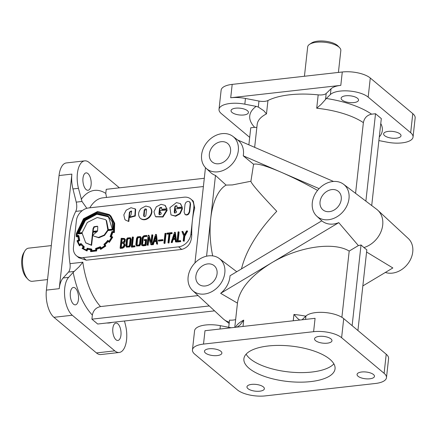 <?xml version="1.0" encoding="UTF-8"?>
<svg xmlns="http://www.w3.org/2000/svg" width="437" height="437" viewBox="0 0 437 437"><rect width="100%" height="100%" fill="white"/><g stroke="black" fill="none" stroke-linecap="round" stroke-linejoin="round"><path stroke-width="0.66" d="M160.204 212.442L161.002 212.699L161.253 213.518L160.811 214.425L159.226 214.676L158.921 213.802L159.505 208.525L159.931 207.635L161.532 207.389L161.717 209.328L166.797 208.755L164.946 205.303L161.111 204.319L156.348 206.777L153.955 211.732L155.299 216.271L155.709 216.659L162.619 216.681L166.814 209.957L160.204 210.7L160.013 212.464A0.901 0.721 -50 0 0 160.204 212.442L161.116 212.835M160.013 212.464L160.395 212.786A0.901 0.721 -50 0 0 160.587 212.764M175.516 210.716L176.319 210.973L176.564 211.808L176.127 212.699L174.538 212.95L174.232 212.082L174.816 206.799L175.248 205.909L176.903 205.723L177.029 207.602L182.109 207.029L180.257 203.582L176.428 202.599L169.878 207.679L171.014 214.922L175.27 215.922L179.727 213.518L182.125 208.231L175.521 208.973L175.324 210.738A0.901 0.721 -50 0 0 175.516 210.716L176.428 211.109M175.324 210.738L175.712 211.06A0.901 0.721 -50 0 0 175.903 211.044M331.863 189.587A12.039 9.587 130 0 1 338.549 191.532A12.039 9.587 130 0 1 340.139 203.38A12.039 9.587 130 0 1 329.432 211.645A12.039 9.587 130 0 1 323.085 209.984A12.039 9.587 130 0 1 321.048 198.098A12.039 9.587 130 0 1 331.863 189.587M207.69 263.915A12.039 9.587 130 0 1 214.37 265.865A12.039 9.587 130 0 1 215.96 277.714A12.039 9.587 130 0 1 205.253 285.973A12.039 9.587 130 0 1 198.911 284.312A12.039 9.587 130 0 1 196.868 272.431A12.039 9.587 130 0 1 207.69 263.915M221.182 141.708A12.039 9.587 130 0 1 227.863 143.653A12.039 9.587 130 0 1 229.452 155.501A12.039 9.587 130 0 1 218.746 163.766A12.039 9.587 130 0 1 212.404 162.105A12.039 9.587 130 0 1 210.361 150.219A12.039 9.587 130 0 1 221.182 141.708M217.855 171.834A20.839 16.601 130 0 1 206.078 168.272A20.839 16.601 130 0 1 203.604 147.793A20.839 16.601 130 0 1 222.072 133.646A20.839 16.601 130 0 1 232.828 136.349A20.839 16.601 130 0 1 236.652 156.938A20.839 16.601 130 0 1 217.855 171.834M250.68 181.289L232.353 184.938L226.104 185.086L215.485 175.428A21.156 16.852 130 0 1 210.7 172.555L206.078 168.272M47.557 279.576L32.278 281.297A16.672 7.735 -96.4 0 1 28.722 280.008A16.672 7.735 -96.4 0 1 27.973 279.298L26.444 277.686A14.59 6.768 -96.4 0 1 23.664 252.979L24.794 251.067A16.672 7.735 -96.4 0 1 28.542 248.161L51.304 245.599M27.973 279.298A16.672 7.735 -96.4 0 1 24.794 251.067M304.436 76.257L307.681 46.89A16.672 6.468 6.3 0 1 309.516 44.355L311.57 42.99A14.59 5.659 6.3 0 1 324.412 41.116A14.59 5.659 6.3 0 1 337.309 45.361A14.59 5.659 6.3 0 1 337.883 45.896L339.587 47.671A16.672 6.468 6.3 0 1 340.827 50.545L338.413 72.427M309.516 44.355A16.672 6.468 6.3 0 1 324.194 42.214A16.672 6.468 6.3 0 1 338.932 47.065A16.672 6.468 6.3 0 1 339.587 47.671M329.837 359.241A45.852 17.78 6.3 0 1 335.048 368.817A45.852 17.78 6.3 0 1 310.718 381.594A45.852 17.78 6.3 0 1 249.101 368.331A45.852 17.78 6.3 0 1 243.895 358.755A45.852 17.78 6.3 0 1 279.478 345.41A45.852 17.78 6.3 0 1 329.837 359.241M333.879 363.857A45.852 17.78 6.3 0 1 311.772 372.045A45.852 17.78 6.3 0 1 250.155 358.782A45.852 17.78 6.3 0 1 246.113 354.167M256.847 127.446L254.678 127.342A66.697 25.865 6.3 0 1 256.169 106.366L258.305 107.054L263.828 110.747L266.483 113.882L267.957 100.515A8.336 3.234 6.3 0 1 264.866 101.335A8.336 3.234 6.3 0 1 258.966 101.056L245.457 98.451A20.845 8.085 -173.7 0 0 230.714 97.757L340.805 85.362A20.845 8.085 -173.7 0 0 331.011 88.815L326.182 93.485A8.336 3.234 6.3 0 1 322.266 94.867A8.336 3.234 6.3 0 1 318.185 94.862A58.356 22.631 -173.7 0 0 289.622 94.796A58.356 22.631 -173.7 0 0 267.957 100.515M326.182 93.485L325.516 99.489L321.222 104.285L316.71 108.229A58.356 22.631 6.3 0 1 363.371 122.644L355.565 193.34M299.695 320.053L297.586 318.415L293.943 314.454L293.243 320.78M237.1 327.1L240.186 324.877L243.715 320.108A58.356 22.631 -173.7 0 0 235.477 327.286M76.661 208.067A8.336 3.867 83.6 0 0 76.235 202.129L72.952 188.948A20.845 9.669 -96.4 0 1 71.881 174.106L59.235 288.677A20.845 9.669 -96.4 0 1 63.119 277.981L68.516 272.076A8.336 3.867 83.6 0 0 70.067 267.799A8.336 3.867 83.6 0 0 69.986 263.653A58.356 27.067 -96.4 0 1 69.423 234.625A58.356 27.067 -96.4 0 1 75.759 211.388A8.336 3.867 83.6 0 0 76.661 208.067M76.235 202.129L82.003 201.479L86.837 208.307M124.485 321.004L125.485 325.013A20.845 9.669 -96.4 0 1 126.55 339.855A20.845 9.669 -96.4 0 1 119.225 352.473A20.845 9.669 -96.4 0 1 114.784 350.856L72.291 315.246A20.845 9.669 -96.4 0 1 64.736 288.054A20.845 9.669 -96.4 0 1 68.625 277.364L73.154 272.404L79.113 266.783L82.833 262.205L69.986 263.653M82.986 178.181A8.756 4.059 -96.4 0 1 86.067 172.883A8.756 4.059 -96.4 0 1 91.104 184.977A8.756 4.059 -96.4 0 1 88.023 190.275A8.756 4.059 -96.4 0 1 82.986 178.181M112.839 328.362A8.756 4.059 -96.4 0 1 115.914 323.063A8.756 4.059 -96.4 0 1 120.951 335.163A8.756 4.059 -96.4 0 1 117.875 340.461A8.756 4.059 -96.4 0 1 112.839 328.362M70.341 292.752A8.756 4.059 -96.4 0 1 73.416 287.448A8.756 4.059 -96.4 0 1 78.452 299.547A8.756 4.059 -96.4 0 1 75.377 304.846A8.756 4.059 -96.4 0 1 70.341 292.752M327.324 343.176A8.756 3.392 -173.7 0 0 331.967 340.74A8.756 3.392 -173.7 0 0 330.973 338.91A8.756 3.392 -173.7 0 0 321.359 336.272A8.756 3.392 -173.7 0 0 314.569 338.817A8.756 3.392 -173.7 0 0 315.563 340.647A8.756 3.392 -173.7 0 0 327.324 343.176M217.233 355.576A8.756 3.392 -173.7 0 0 221.876 353.14A8.756 3.392 -173.7 0 0 220.882 351.31A8.756 3.392 -173.7 0 0 211.268 348.671A8.756 3.392 -173.7 0 0 204.472 351.217A8.756 3.392 -173.7 0 0 205.466 353.047A8.756 3.392 -173.7 0 0 217.233 355.576M259.725 391.191A8.756 3.392 -173.7 0 0 264.374 388.75A8.756 3.392 -173.7 0 0 263.38 386.925A8.756 3.392 -173.7 0 0 253.766 384.281A8.756 3.392 -173.7 0 0 246.971 386.832A8.756 3.392 -173.7 0 0 247.965 388.657A8.756 3.392 -173.7 0 0 259.725 391.191M369.822 378.792A8.756 3.392 -173.7 0 0 374.465 376.35A8.756 3.392 -173.7 0 0 373.471 374.525A8.756 3.392 -173.7 0 0 363.857 371.882A8.756 3.392 -173.7 0 0 357.062 374.433A8.756 3.392 -173.7 0 0 358.056 376.257A8.756 3.392 -173.7 0 0 369.822 378.792M400.03 133.93A8.756 3.392 6.3 0 1 401.024 135.754A8.756 3.392 6.3 0 1 394.234 138.305A8.756 3.392 6.3 0 1 384.62 135.661A8.756 3.392 6.3 0 1 383.626 133.837A8.756 3.392 6.3 0 1 388.269 131.395A8.756 3.392 6.3 0 1 400.03 133.93M247.446 110.714A8.756 3.392 6.3 0 1 248.44 112.544A8.756 3.392 6.3 0 1 241.645 115.089A8.756 3.392 6.3 0 1 232.031 112.451A8.756 3.392 6.3 0 1 231.036 110.621A8.756 3.392 6.3 0 1 235.68 108.179A8.756 3.392 6.3 0 1 247.446 110.714M357.537 98.314A8.756 3.392 6.3 0 1 358.531 100.144A8.756 3.392 6.3 0 1 351.736 102.69A8.756 3.392 6.3 0 1 342.122 100.051A8.756 3.392 6.3 0 1 341.128 98.221A8.756 3.392 6.3 0 1 345.771 95.785A8.756 3.392 6.3 0 1 357.537 98.314M82.003 201.479L78.452 188.325A20.845 9.669 -96.4 0 1 77.387 173.484A20.845 9.669 -96.4 0 1 84.712 160.865A20.845 9.669 -96.4 0 1 89.153 162.482L119.405 187.834M119.225 352.473L100.876 354.538A20.845 9.669 -96.4 0 1 96.435 352.921L53.942 317.311A20.845 9.669 -96.4 0 1 46.388 290.119L59.039 175.554A20.845 9.669 -96.4 0 1 66.364 162.935L84.712 160.865M317.557 190.406C304.687 183.24 292.528 177.165 281.078 172.183C266.231 165.836 257.065 163.198 253.575 164.263L250.898 181.333C251.401 183.671 260.026 193.651 276.763 211.279C257.661 231.49 245.905 250.696 241.497 268.892M226.104 185.086A58.356 27.067 83.6 0 0 210.705 218.713A58.356 27.067 83.6 0 0 212.688 255.88M76.426 255.721L78.857 257.759L86.286 260.184L181.699 249.434C188.216 247.593 191.559 242.743 191.739 234.866A58.356 27.067 83.6 0 1 192.356 220.783A58.356 27.067 83.6 0 1 194.694 208.138L193.285 201.107L190.854 199.07A12.504 9.964 -50 0 0 184.092 197.196L88.678 207.946A12.504 9.964 -50 0 0 76.404 220.641L73.449 247.375A12.504 9.964 -50 0 0 76.426 255.721A12.504 9.964 -50 0 0 83.194 257.59L178.607 246.845A12.504 9.964 -50 0 0 190.882 234.15L193.831 207.417A12.504 9.964 -50 0 0 190.854 199.07M234.778 327.362L237.52 302.535C239.798 288.813 250.969 275.692 271.033 263.178C297.728 246.861 333.42 241.339 349.19 251.078L358.378 245.583L338.762 222.635L220.652 293.331A21.156 16.852 -50 0 0 230.02 275.763L321.812 220.816A21.156 16.852 -50 0 0 333.338 224.05A21.156 16.852 -50 0 0 338.762 222.635M343.515 184.228A20.839 16.601 130 0 1 347.339 204.816A20.839 16.601 130 0 1 328.542 219.713A20.839 16.601 130 0 1 316.765 216.151A20.839 16.601 130 0 1 314.29 195.672A20.839 16.601 130 0 1 332.754 181.524A20.839 16.601 130 0 1 343.515 184.228L376.678 209.301A22.926 18.261 130 0 1 377.792 210.235L408.278 238.498A20.839 16.601 130 0 1 410.753 258.983A20.839 16.601 130 0 1 392.284 273.13A20.839 16.601 130 0 1 385.358 272.448M377.792 210.235A22.926 18.261 130 0 1 381.304 230.878A22.926 18.261 130 0 1 363.912 247.566L366.829 249.817L357.919 330.514M362.841 285.924L392.852 267.957L366.583 252.04M204.363 294.041A20.839 16.601 130 0 1 192.586 290.479A20.839 16.601 130 0 1 190.111 270A20.839 16.601 130 0 1 208.58 255.853A20.839 16.601 130 0 1 219.341 258.557A20.839 16.601 130 0 1 223.16 279.145A20.839 16.601 130 0 1 204.363 294.041M229.288 322.178A22.926 18.261 130 0 1 224.186 319.682A22.926 18.261 130 0 1 223.072 318.748L192.586 290.479M235.63 319.622A22.735 18.108 130 0 1 233.145 320.059A22.735 18.108 130 0 1 229.512 320.119L228.72 327.291M128.429 221.204L129.439 212.082L131.368 210.907L131.646 211.339L130.985 214.993L129.516 217.162L134.891 215.725L135.284 209.012L130.991 207.712L126.184 210.186L123.818 214.846L124.818 219.363L125.534 220.117L128.817 221.526L129.822 212.404L131.537 211.109M129.516 217.162L129.904 217.484L135.279 216.047L135.672 209.339L134.918 208.668M140.397 218.38L140.78 218.708C143.538 220.494 146.439 220.024 149.487 217.293C152.311 213.846 152.66 210.683 150.536 207.799L149.738 207.083L145.8 206.046L141.031 208.498C138.196 211.945 137.846 215.108 139.982 217.992L140.397 218.38C143.156 220.172 146.056 219.702 149.099 216.965C151.923 213.524 152.273 210.361 150.148 207.471L149.738 207.083M144.139 216.534L144.576 210.547L146.39 209.279M144.194 210.224C144.576 209.061 145.253 208.678 146.215 209.088L146.521 209.962L145.936 215.25C145.548 216.419 144.876 216.801 143.926 216.402L143.609 215.512L144.194 210.224M159.439 214.807L159.887 208.848L160.319 207.957L161.701 207.586M166.797 208.755L165.328 205.63M174.756 213.087L175.204 207.122L175.63 206.237L177.012 205.86M171.014 214.922L175.652 216.244L180.11 213.84L182.513 208.553L182.125 208.231M182.109 207.029L180.645 203.904M189.494 201.719L190.046 202.2L190.581 204.024L189.702 212.005L188.74 214.01C187.511 215.113 186.342 215.299 185.233 214.578L184.141 212.267L185.026 204.281L185.982 202.293L187.91 201.304L189.658 201.878L190.199 203.702L189.314 211.683L188.358 213.682C187.123 214.786 185.954 214.977 184.846 214.25M121.77 238.919L121.393 242.338L122.944 242.164L123.879 241.437L124.316 240.29L123.977 239.05L121.77 238.919L122.158 239.241L121.825 242.289M121.322 242.999L120.847 247.304L122.289 247.14L123.496 246.315L124.026 244.895L123.387 243.076L121.322 242.999L121.71 243.322L121.273 247.255M124.141 239.236L122.158 239.241M123.567 243.262L121.71 243.322M124.348 247.014L122.753 248.156L120.47 248.413L120.082 248.09L121.169 238.291L124.479 238.498L124.933 239.225L124.594 241.393L123.758 242.459L125.097 245.157L124.348 247.014M123.758 242.459L124.709 244.835L123.961 246.692L122.371 247.834L120.082 248.09M124.479 238.498L125.321 239.552L124.982 241.721L124.146 242.786L123.808 242.502M130.668 238.039L131.193 239.361L130.521 245.485L129.68 246.96L126.533 247.134M130.281 237.712L130.81 239.034L130.133 245.157L129.297 246.637L126.326 246.96L125.769 245.632L126.446 239.525L127.336 237.979L130.281 237.712M126.938 246.381L128.855 246.178L129.472 245.097L130.117 239.257L129.784 238.323L127.823 238.444L127.107 239.585L126.462 245.436L126.938 246.381M129.958 238.509L128.21 238.771L127.495 239.913L126.992 246.408M140.736 236.903L141.277 238.225L140.599 244.349L139.753 245.823L136.623 246.009M140.353 236.581L140.889 237.903L140.211 244.021L139.365 245.501L136.41 245.829L135.841 244.502L136.519 238.394L137.415 236.843L140.353 236.581M137.01 245.244L138.939 245.042L139.545 243.966L140.19 238.121L139.851 237.182L137.895 237.313L137.185 238.455L136.541 244.305L137.01 245.244M140.026 237.367L138.278 237.635L137.573 238.777L137.076 245.283M146.471 236.111L143.833 236.412L142.954 237.275L142.178 244.327L142.872 244.802L145.013 244.556L145.494 240.246L144.155 240.394L144.232 239.684L146.253 239.454L145.619 245.184L141.714 245.354L141.479 244.507L142.282 237.264L143.904 235.701L146.548 235.401L146.471 236.111L146.859 236.439L144.221 236.734L143.341 237.597L142.56 244.802M145.619 245.184L146.007 245.512L143.019 245.845L141.714 245.354M93.769 236.117L98.855 237.772L104.569 235.368L107.966 230.578L113.238 229.982L112.544 222.116L108.141 216.036L96.577 213.311L84.516 219.855L78.021 233.582L82.107 233.123L85.685 242.764L91.218 245.048L92.666 231.932L97.298 231.413L92.83 235.111L93.769 236.117L98.467 237.444L104.186 235.046L107.584 230.255L112.85 229.66L112.162 221.788L108.141 216.036M93.152 231.342L93.425 228.879L94.343 227.049L97.571 226.388M93.96 226.727L97.385 226.208L97.757 226.623L97.609 230.84L92.726 231.392L93.037 228.556L93.96 226.727M79.086 232.926L85.39 220.45L96.845 214.239L107.873 216.697M85.002 220.128L96.599 213.89L107.682 216.534L108.682 217.462L112.32 229.185L107.802 229.693L106.186 220.352L105.328 219.532L97.216 217.517L87.302 222.46L82.167 232.577L78.649 232.976L85.002 220.128M108.327 229.633L106.573 220.68L105.328 219.532M83.828 246.501L80.9 243.458L79.468 244.644A18.999 15.131 130 0 1 77.715 241.06L78.097 241.388L79.714 240.552L78.879 235.718L78.496 235.396L76.814 235.794A25.346 20.189 130 0 1 76.939 233.424L83.828 219.161L96.675 212.18L108.895 215.075L110.097 216.206L113.686 222.815L113.571 231.654L111.927 231.539L110.097 236.712L111.44 237.335M110.222 236.422L110.097 236.712L111.528 237.16A19.851 15.808 130 0 1 108.971 241.229L107.748 240.339L107.584 240.59A20.523 16.344 130 0 1 104.121 244.13L103.88 244.299L104.651 245.66A22.757 18.125 130 0 1 100.756 248.243L100.319 246.708L95.637 248.467L95.698 250.166L91.158 250.68L91.524 249.003L87.236 248.227L86.4 249.909A21.369 17.021 130 0 1 82.915 248.15L84.024 246.648L83.642 246.348M83.336 248.435L84.412 246.976L81.446 243.95M91.3 248.959L91.907 249.325L91.612 250.68M100.013 246.834L100.707 247.031L101.007 248.101M77.207 235.701A25.346 20.189 130 0 1 77.327 233.751L84.215 219.489L96.916 212.529L109.086 215.239M77.715 241.06L79.332 240.224L78.529 235.696M79.206 239.913L79.594 240.235M109.179 241.814L112.331 236.788L110.818 236.308A16.721 13.318 -50 0 0 112.304 232.173L113.948 232.293L114.03 231.976L114.308 222.946L110.528 215.736L109.294 214.567L97.659 211.47L83.489 218.779L76.371 233.489L76.284 236.532L77.966 236.111A16.89 13.454 -50 0 0 78.6 239.935L76.978 240.82L79.239 245.512L80.719 244.272A18.589 14.809 -50 0 0 82.724 246.424A18.589 14.809 -50 0 0 83.243 246.834A273.693 218.003 -50 0 0 82.085 248.385L86.581 250.68L87.449 248.948A16.486 13.132 -50 0 0 90.885 249.494L90.459 251.319L96.298 250.614L96.244 248.893A18.436 14.683 -50 0 0 99.915 247.495L100.324 249.085L105.448 245.709A46.595 37.118 130 0 1 104.612 244.381A19.933 15.879 -50 0 0 107.77 241.131L109.354 242.393L112.599 237.406M100.608 248.937L100.324 249.085L100.996 249.259M90.847 251.641L90.459 251.319L90.847 251.641L96.686 250.936L96.626 249.216A18.436 14.683 -50 0 0 100.035 247.954M82.314 248.549L86.968 251.002L87.832 249.27A16.486 13.132 -50 0 0 90.814 249.8M76.273 236.231L76.672 236.854L77.983 236.515M113.948 232.293L114.336 232.615L114.418 232.304L114.696 223.274L110.916 216.058L109.294 214.567M214.567 310.86L97.697 324.019L91.907 319.163L209.268 305.949M81.216 199.398A66.697 30.934 -96.4 0 1 105.787 193.405L106.24 189.319L204.298 178.274M105.787 193.405L106.497 197.431M237.46 303.125L220.652 293.331M363.912 247.566L361.033 244.96A22.735 18.108 130 0 1 358.378 245.583M177.029 207.602L177.417 207.925L182.497 207.351M133.012 236.958L132.012 246.047L134.634 245.752L135.022 246.075L134.946 246.785L131.635 247.156L131.247 246.834L132.329 237.034L133.012 236.958L133.4 237.28L132.438 245.998M146.253 239.454L146.641 239.782L146.007 245.512M146.548 235.401L146.936 235.723L146.859 236.439M145.45 240.618L144.155 240.394M148.706 235.199L150.962 242.431L151.797 234.838L152.868 235.09L151.786 244.889L150.847 244.627L148.602 237.389L147.761 244.977L148.148 245.299L147.078 245.053L148.159 235.248L149.093 235.521L151.033 241.754M148.913 238.394L148.148 245.299M156.506 234.68L157.593 244.207L156.561 243.955L156.206 241.093L153.922 241.35L154.31 241.672L153.294 244.698L152.617 244.764L152.234 244.441L155.599 234.412L156.506 234.68M156.249 241.453L154.31 241.672M178.744 231.807L177.739 240.896L180.366 240.601L180.749 240.924L180.672 241.634L177.362 242.011L176.974 241.683L178.056 231.883L178.744 231.807L179.126 232.129L178.165 240.847M182.661 231.364L184.179 235.073L186.523 230.933L187.642 231.173L184.78 236.286L184.234 241.235L183.163 240.989L183.72 235.975L181.929 231.446L183.048 231.686L184.327 234.811M111.277 236.477A16.721 13.318 -50 0 0 112.691 232.495L114.336 232.615M100.712 249.407L105.836 246.031A46.595 37.118 130 0 1 104.995 244.704A19.933 15.879 -50 0 0 108.157 241.453L108.797 241.918M96.408 251.013L96.02 250.691L96.408 251.013M86.755 250.936L86.368 250.609M82.724 246.424L83.112 246.747A18.589 14.809 -50 0 0 83.232 246.845M79.239 245.512L79.627 245.834L81.02 244.665M175.417 232.55L176.51 242.076L175.472 241.825L175.122 238.963L172.839 239.219L173.227 239.542L172.211 242.568L171.533 242.633L171.146 242.311L174.516 232.282L175.417 232.55M175.166 239.323L173.227 239.542M166.868 233.839L166.945 233.134L171.796 232.588L172.183 232.91L172.107 233.615L170.031 233.85L169.026 242.945L168.354 243.021L167.966 242.699L168.972 233.604L166.868 233.839L167.256 234.161L168.928 233.975M166.076 233.598L164.995 243.371L164.312 243.447L163.924 243.125L165.006 233.353L166.076 233.598M163.023 239.962L162.952 240.618L158.691 241.098L158.303 240.776L158.374 240.115L162.635 239.634L163.023 239.962M161.717 209.328L162.1 209.651L167.185 209.077M155.905 216.812L163.006 217.009L167.202 210.279L166.814 209.957M125.534 220.117L128.817 221.526M341.881 317.311L349.19 251.078M219.997 329.028L220.368 325.685L231.189 327.766M220.368 325.685A20.845 8.085 -173.7 0 0 194.569 330.798L192.46 349.89A20.845 8.085 -173.7 0 0 194.826 354.243L237.324 389.859A20.845 8.085 -173.7 0 0 265.33 395.884L375.421 383.484A20.845 8.085 -173.7 0 0 386.477 377.677A20.845 8.085 -173.7 0 0 384.112 373.324L341.614 337.714A20.845 8.085 -173.7 0 0 313.608 331.683L203.516 344.083A20.845 8.085 -173.7 0 0 192.46 349.89M254.678 127.342L250.751 127.784L248.866 144.833M256.169 106.366L244.824 104.181A20.845 8.085 6.3 0 0 219.019 109.294L221.127 90.197A20.845 8.085 6.3 0 1 232.189 84.39L342.28 71.996A20.845 8.085 6.3 0 1 370.286 78.021L412.785 113.631A20.845 8.085 6.3 0 1 415.15 117.985L413.041 137.081A20.845 8.085 6.3 0 1 387.242 142.194L378.884 140.583M249.691 137.365L221.39 113.647A20.845 8.085 6.3 0 1 219.019 109.294M91.907 319.163L92.354 315.077C93.3 310.368 96.031 307.533 100.543 306.572L198.092 295.587M361.033 244.96L352.124 325.658M302.06 319.786L305.927 316.049A20.845 8.085 -173.7 0 1 324.025 312.45A20.845 8.085 -173.7 0 1 343.722 318.617L341.614 337.714M386.477 377.677L388.586 358.586A20.845 8.085 -173.7 0 0 386.221 354.232L343.722 318.617M331.011 88.815L330.377 94.545A20.845 8.085 6.3 0 1 348.475 90.951A20.845 8.085 6.3 0 1 368.178 97.118L410.676 132.728A20.845 8.085 6.3 0 1 413.041 137.081M330.377 94.545L326.324 98.467A66.697 25.865 6.3 0 1 371.592 114.177C367.075 115.117 364.338 117.941 363.371 122.644M371.712 205.548L381.315 118.591L375.52 113.735L371.592 114.177M313.608 331.683L315.082 318.316L204.991 330.716L203.516 344.083M325.516 99.489L326.324 98.467M232.828 136.349L237.854 140.151A21.156 16.852 130 0 1 243.262 155.829L253.575 164.263M375.52 113.735L365.873 201.129M206.57 256.191L215.485 175.428M205.472 167.671L194.951 262.943M333.529 181.453L237.602 139.96M243.262 155.829L319.108 188.637M112.304 232.173L112.691 232.495M79.927 244.944L80.315 245.266M79.976 244.939L80.359 245.261M79.982 244.889L80.364 245.212M87.449 248.948L87.832 249.27M96.244 248.893L96.626 249.216M105.208 245.873L105.596 246.2M105.448 245.709L105.836 246.031M104.612 244.381L104.995 244.704M107.77 241.131L108.157 241.453M108.371 241.601L108.758 241.923M112.211 237.083L112.331 236.788L112.719 237.111M78.917 236.018L78.879 235.718M95.938 248.391L95.637 248.467M79.578 244.556A18.999 15.131 130 0 1 78.097 241.388M78.021 233.582L78.409 233.91L82.08 233.495M91.218 245.048L91.606 245.37L93.054 232.26L97.041 231.807M85.881 242.928L91.606 245.37M92.666 231.932L93.054 232.26M107.584 230.255L107.966 230.578M112.85 229.66L113.238 229.982M187.26 230.845L184.398 235.958L184.78 236.286M184.398 235.958L183.851 240.913L184.234 241.235M183.851 240.913L183.163 240.989M180.366 240.601L180.284 241.311L180.672 241.634M180.284 241.311L176.974 241.683M175.04 238.269L174.56 234.085L173.134 238.482L175.04 238.269M174.691 235.204L173.647 238.427M175.035 232.222L176.122 241.748L176.51 242.076M176.122 241.748L175.472 241.825M172.839 239.219L171.823 242.24L172.211 242.568M171.823 242.24L171.146 242.311M171.796 232.588L171.719 233.292L172.107 233.615M171.719 233.292L169.649 233.527L170.031 233.85M169.649 233.527L168.644 242.622L169.026 242.945M168.644 242.622L167.966 242.699M165.689 233.276L164.607 243.048L164.995 243.371M164.607 243.048L163.924 243.125M162.635 239.634L162.952 240.618M162.564 240.295L158.303 240.776M156.124 240.399L155.648 236.215L154.217 240.612L156.124 240.399M155.774 237.335L154.731 240.558M156.118 234.352L157.205 243.879L157.593 244.207M157.205 243.879L156.561 243.955M153.922 241.35L152.906 244.37L153.294 244.698M152.906 244.37L152.234 244.441M152.48 234.762L151.399 244.567L151.786 244.889M151.399 244.567L150.847 244.627M147.761 244.977L147.078 245.053M134.634 245.752L134.558 246.463L134.946 246.785M134.558 246.463L131.247 246.834M258.966 101.056L258.305 107.054M318.185 94.862L316.71 108.229M71.881 174.106L59.039 175.554M63.119 277.981L68.625 277.364M89.782 207.821A58.356 27.067 -96.4 0 1 102.777 197.852L203.391 186.523M75.759 211.388L82.222 210.656M254.651 147.335L257.18 124.419A58.356 22.631 6.3 0 1 266.483 113.882M243.016 326.434L243.715 320.108M158.921 213.802L159.308 214.13M190.581 204.024L190.199 203.702M124.709 244.835L125.097 245.157M112.883 229.376L113.265 229.704M93.037 228.556L93.425 228.879M76.939 233.424L77.327 233.751M114.03 231.976L114.418 232.304M305.802 316.169A58.356 22.631 -173.7 0 0 293.943 314.454M100.543 306.572A58.356 27.067 -96.4 0 1 82.833 262.205M112.036 322.408A66.697 30.934 -96.4 0 1 106.775 322.998M92.354 315.077A66.697 30.934 -96.4 0 1 73.154 272.404M380.769 123.545A66.697 25.865 6.3 0 1 379.289 136.961M230.714 97.757L232.189 84.39M340.805 85.362L342.28 71.996M114.784 350.856L96.435 352.921M72.291 315.246L53.942 317.311M59.235 288.677L46.388 290.119M72.952 188.948L78.452 188.325M386.221 354.232L384.112 373.324M305.556 319.392L305.927 316.049M410.676 132.728L412.785 113.631M245.457 98.451L244.824 104.181M368.178 97.118L370.286 78.021M68.516 272.076L74.279 271.426M86.286 260.184L83.194 257.59M181.699 249.434L178.607 246.845M191.739 234.866L190.882 234.15M194.694 208.138L193.831 207.417M316.765 216.151L321.801 220.822M165.454 205.729L165.066 205.406M180.765 204.003L180.383 203.68M130.739 238.094L130.352 237.772M126.621 247.211L126.233 246.889M140.812 236.958L140.424 236.636M136.705 246.08L136.317 245.758M229.146 323.435L224.186 319.682M219.341 258.557L236.756 271.727M85.685 242.764L86.073 243.092M155.709 216.659L156.096 216.981"/></g></svg>
